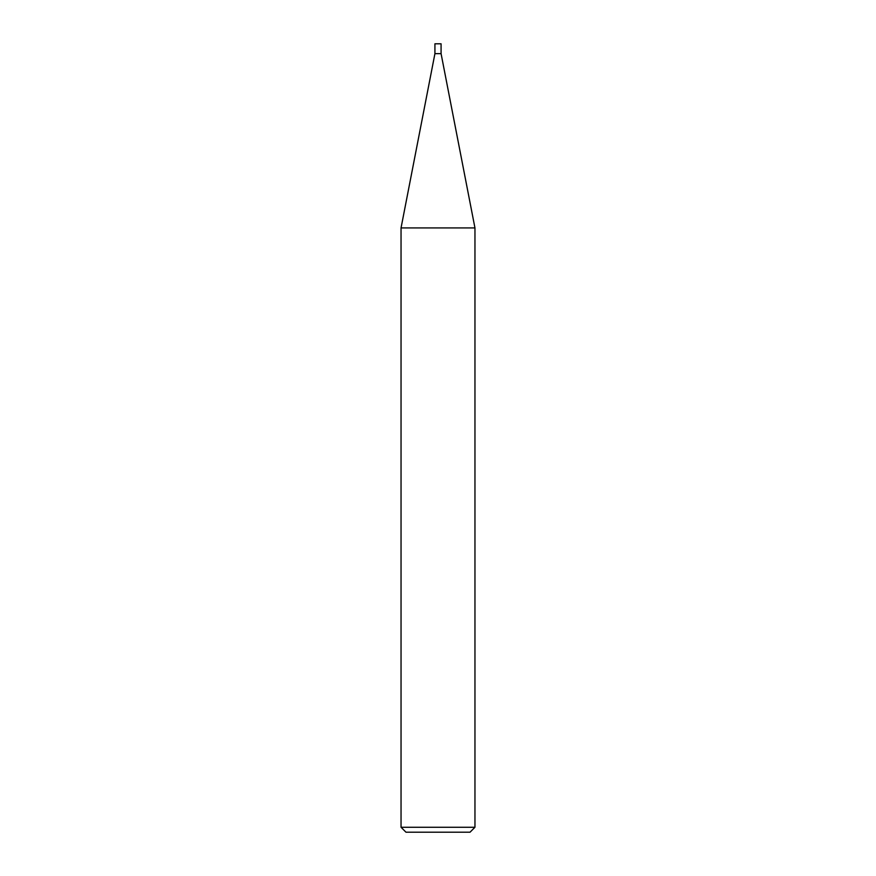 <?xml version="1.0" encoding="UTF-8"?>
<svg xmlns="http://www.w3.org/2000/svg" width="876" height="876" viewBox="0 0 876 876"><rect width="100%" height="100%" fill="white"/><g stroke="black" fill="none" stroke-linecap="round" stroke-linejoin="round"><path stroke-width="1.31" d="M401.044 827.273L405.971 832.2L470.029 832.2L474.956 827.273L474.956 227.924L401.044 227.924L401.044 827.273L474.956 827.273M401.044 227.924L434.923 53.655L434.923 43.8L441.077 43.8L441.077 53.655L474.956 227.924M441.077 53.655L434.923 53.655L441.077 53.655"/></g></svg>
